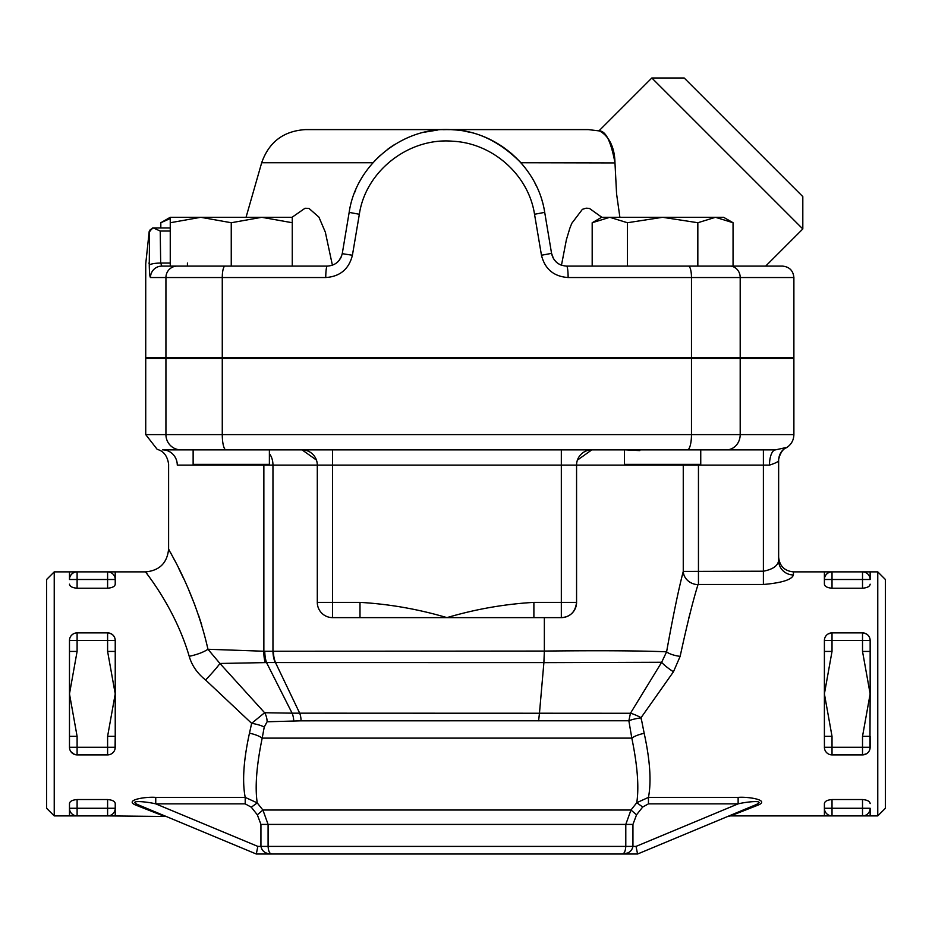 <?xml version="1.0" encoding="UTF-8"?>
<svg xmlns="http://www.w3.org/2000/svg" width="932" height="932" viewBox="0 0 932 932"><rect width="100%" height="100%" fill="white"/><g stroke="black" fill="none" stroke-linecap="round" stroke-linejoin="round"><path stroke-width="1.4" d="M263.849 464.357A15.25 8.563 -90 0 1 263.861 465.115L177.278 465.115C165.733 464.02 165.733 464.02 177.278 465.115A15.25 14.644 90 0 0 162.634 449.865L775.564 449.865A15.25 6.081 90 0 0 769.483 465.115C775.308 463.251 778.36 461.736 778.639 460.548A15.25 15.238 180 0 1 785.874 447.581L775.564 449.865M193.134 449.865L193.134 464.357L269.383 464.357L269.383 449.865L302.05 449.865L316.437 460.058M269.383 357.597L269.383 358.366M624.487 449.865L700.748 449.865L624.487 449.865L624.487 464.357L700.748 464.357L700.748 449.865M650.792 449.865L302.05 449.865A15.25 15.25 0 0 1 317.299 465.115L317.299 602.375A15.25 15.25 0 0 0 332.549 617.625L359.997 617.625L359.997 602.375L317.299 602.375M170.253 218.531L160.817 222.736L160.817 227.967M292.264 222.736L261.752 217.296L292.264 217.296L292.264 266.098M231.252 222.736L200.753 217.296L261.752 217.296L231.252 222.736L231.252 266.098L170.253 266.098L170.253 217.296L200.753 217.296L170.253 222.736M592.181 222.736L601.618 217.296L609.784 217.296L592.181 222.736L592.181 266.098M733.053 222.736L715.45 217.296L723.616 217.296L733.053 222.736L733.053 266.098M662.617 217.296L627.399 222.736L609.784 217.296L715.45 217.296L697.835 222.736L662.617 217.296M627.399 266.098L627.399 222.736M225.078 266.098A11.44 2.808 90 0 0 222.27 277.538L325.757 277.538C340.04 276.559 348.929 269.127 352.413 255.251L359.344 214.267C365.6 171.092 408.822 137.33 452.777 141.233C492.667 143.12 528.584 174.971 534.525 214.267L541.469 255.251C544.917 269.103 553.806 276.536 568.124 277.538L793.889 277.538C793.202 270.606 789.392 266.785 782.461 266.098L566.609 266.098C558.524 265.527 553.515 261.275 551.558 253.364L544.707 212.38C538.079 167.958 497.979 131.948 453.453 129.816C404.395 125.401 356.14 163.578 349.162 212.38L342.312 253.364C340.343 261.286 335.334 265.538 327.272 266.098L231.252 266.098M697.835 266.098L697.835 222.736M170.253 263.034L160.677 263.034L161.877 266.098L170.253 266.098L161.877 266.098A11.44 11.394 90 0 0 150.483 277.538L222.27 277.538L222.27 357.597L793.889 357.597L793.889 277.538M625.768 449.865L639.818 450.61M269.383 453.593A15.25 10.392 -90 0 1 272.96 465.115L332.549 465.115L332.549 449.865L226.022 449.865A15.25 3.74 -90 0 1 222.27 434.615L145.73 434.615L157.228 449.399M325.757 277.538A11.44 1.515 -90 0 1 327.272 266.098M352.413 255.251L342.254 253.667M153.384 228.072L152.359 228.107A3.81 3.81 -90 0 1 153.384 227.967L160.222 231.031L160.677 263.034A11.44 2.248 179.2 0 0 149.271 265.27C149.411 272.901 149.819 276.99 150.483 277.538M152.359 228.107L149.539 231.765L149.271 265.27M541.469 255.251L551.558 253.364L553.538 258.712M568.077 277.538L568.124 277.538A11.44 1.515 -90 0 0 566.609 266.098M554.086 259.55L556.509 262.265M387.293 149.551L390.135 147.489M391.056 146.848L394.015 144.914M426.075 131.82L433.1 130.573M446.312 129.606L449.865 129.641M464.742 131.214L469.25 132.146M501.998 146.301L511.843 153.803M520.021 161.749L522.829 164.952M535.026 183.255L535.411 184.012M542.634 202.861L542.273 201.568M340.46 258.49L341.438 256.463M149.237 263.034C144.588 264.257 144.588 264.257 149.237 263.034L149.388 262.346C144.973 262.766 144.973 262.766 149.388 262.346L148.875 263.173M149.644 230.915L150.367 229.423M170.253 227.967L153.384 227.967A3.81 3.81 0 0 0 152.615 228.049M187.425 263.034L187.425 266.098M338.968 260.634L341.625 255.997M534.665 182.567L536.18 185.573M443.108 129.676L446.941 129.595C473.864 129.082 498.515 140.138 520.906 162.739L614.969 162.925M390.683 147.105L394.714 144.472M424.433 132.193L437.609 130.037M354.579 192.714L355.768 189.79M551.558 253.364C552.909 259.282 556.206 263.232 561.472 265.212L561.658 265.27M446.183 129.606L443.469 129.665M436.374 130.165L429.093 131.214M391.859 146.312L389.891 147.664M380.396 155.248L374.361 161.201M340.972 257.523L340.308 258.747M339.656 259.748L339.19 260.343M802.813 228.957L802.813 196.605L684.181 77.985L651.829 77.985L802.813 228.957L765.673 266.098M614.969 162.739C614.421 134.779 596.69 129.816 599.078 130.934C605.625 130.596 610.926 141.198 614.969 162.739L616.576 193.833L619.885 217.296M619.011 358.366L618.72 357.597M561.472 265.212L566.388 239.734L569.883 228.13L571.782 223.319L582.395 209.327L586.053 208.185L589.374 208.372L601.851 217.296M145.73 434.615L145.73 358.366L793.889 358.366L793.889 434.615L740.194 434.615A15.25 13.817 90 0 1 726.378 449.865M292.031 217.296L305.02 208.267L308.935 208.372L318.919 217.121L325.338 232.161L332.398 265.201M651.829 77.985L598.938 130.876L588.208 129.595L305.673 129.595C283.654 130.888 268.987 141.932 261.682 162.739L372.963 162.739M152.999 227.967L149.202 231.404L145.73 263.907L145.73 357.597L222.27 357.597M591.82 449.865A15.25 15.25 0 0 0 576.57 465.115L576.57 602.375C575.382 611.928 570.302 617.007 561.32 617.625A15.25 15.25 0 0 0 576.57 602.375L576.57 465.115A15.25 15.25 0 0 1 591.82 449.865L577.421 460.117M162.634 449.865C155.353 449.317 155.353 449.317 162.634 449.865M793.889 434.615C793.703 440.382 791.163 444.785 786.27 447.826C780.655 449.527 777.975 460.536 778.639 461.037L778.639 560.528C777.871 565.841 772.779 569.405 763.39 571.211L683.261 571.421C678.636 589.059 673.09 615.854 666.601 651.817C641.402 650.722 600.651 650.478 544.358 651.06L264.781 651.258A22.881 13.13 89.8 0 0 266.517 662.547L543.892 662.594L544.358 651.13M778.639 461.037L778.639 560.528A14.795 14.423 180 0 0 793.435 574.951L793.435 571.875L832.02 571.875L832.02 579.506L862.519 579.506L862.519 571.875L832.02 571.875A7.631 7.631 0 0 0 824.401 579.506L824.401 571.875M533.885 602.375L533.885 617.625L561.32 617.625L561.32 602.375L533.885 602.375C504.492 604.087 475.518 609.178 446.941 617.625L359.997 617.625M533.885 617.625L446.941 617.625C418.363 609.178 389.378 604.087 359.997 602.375M561.32 449.865L561.32 465.115L332.549 465.115L332.549 617.625L330.557 617.497M544.358 617.625L544.358 651.06M870.15 815.896L870.15 808.265A7.631 7.631 0 0 1 862.519 815.896L862.519 808.265L832.02 808.265L832.02 815.896L824.401 815.896L877.769 815.896L877.769 571.875L870.15 571.875L870.15 579.506A7.631 7.631 0 0 0 862.519 571.875L870.15 571.875L862.519 571.875A7.631 7.631 0 0 1 870.15 579.506L862.519 579.506L862.519 588.22L832.02 588.22C827.22 587.801 824.68 586.449 824.401 584.178L824.401 579.506A7.631 7.631 0 0 1 832.02 571.875M824.401 808.265L832.02 808.265L832.02 799.539C827.22 799.971 824.68 801.322 824.401 803.594L824.401 808.265A7.631 7.631 0 0 0 832.02 815.896A7.631 7.631 0 0 1 824.401 808.265L824.412 815.896L730.606 815.896L758.205 805.062A7.631 4.94 67.4 0 0 755.269 804.98L637.57 854.015L755.269 804.98C767.386 799.749 747.406 801.578 738.132 803.862L636.043 846.396L637.57 854.015L621.994 854.015L627.318 853.083M832.02 799.539L862.519 799.539C867.331 799.971 869.871 801.322 870.15 803.594M832.02 754.885L862.519 754.885A7.631 7.631 0 0 0 870.15 747.266L870.15 736.338L862.519 736.338L862.519 747.266L832.02 747.266L832.02 754.885A7.631 7.631 0 0 1 824.401 747.266L832.02 747.266L832.02 736.338L824.401 736.338L824.436 748.023M824.401 651.421L832.02 651.421L832.02 640.505L824.401 640.505L824.401 693.886L832.02 651.421M828.187 633.911L832.02 632.875L832.02 640.505L862.519 640.505L862.519 651.421L870.15 651.421L870.15 640.505A7.631 7.631 0 0 0 862.519 632.875L832.02 632.875A7.631 7.631 0 0 0 824.401 640.505L824.622 638.665M832.02 736.338L824.401 693.886L824.401 736.338M862.519 651.421L870.15 693.886L869.929 749.107M832.02 632.875L862.519 632.875C867.331 633.504 869.871 636.043 870.15 640.505L870.15 693.886L862.519 736.338M866.364 753.848L862.519 754.885L862.519 747.266L870.15 747.266M870.15 584.178C869.871 586.449 867.331 587.789 862.519 588.22M54.231 815.896L54.231 571.875L46.6 579.506L46.6 808.265L54.231 815.896L77.1 815.896L69.481 815.896L69.481 808.265A7.631 7.631 0 0 0 77.1 815.896L107.599 815.896A7.631 7.631 0 0 0 115.23 808.265L115.23 815.896L107.599 815.896L166.199 816.479M77.1 815.896A7.631 7.631 0 0 1 69.481 808.265L69.481 803.594L69.481 808.265A7.631 7.631 0 0 0 77.1 815.896L77.1 808.265L69.481 808.265M107.599 815.896A7.631 7.631 0 0 0 115.23 808.265A7.631 7.631 0 0 1 107.599 815.896L107.599 808.265L77.1 808.265L77.1 799.539L107.599 799.539C112.411 799.971 114.951 801.322 115.23 803.594L115.23 808.265L115.23 803.594M69.481 803.594C69.76 801.322 72.3 799.971 77.1 799.539M69.481 571.875L69.481 579.506A7.631 7.631 0 0 1 77.1 571.875L115.23 571.875L77.1 571.875A7.631 7.631 0 0 0 69.481 579.506A7.631 7.631 0 0 1 77.1 571.875L54.231 571.875M77.1 571.875L77.1 579.506L107.599 579.506L107.599 571.875A7.631 7.631 0 0 1 115.23 579.506L115.23 584.178C114.951 586.449 112.411 587.789 107.599 588.22L77.1 588.22C72.3 587.801 69.76 586.449 69.481 584.178M157.17 449.387C163.554 450.96 167.376 455.876 168.61 464.148L168.61 548.995C167.247 562.893 159.628 570.524 145.73 571.875L115.207 571.875L115.23 584.178M107.599 651.421L115.23 651.421L115.23 640.505L107.599 640.505L107.599 651.421L115.23 693.886L115.23 736.338L107.599 736.338L107.599 747.266L115.23 747.266L115.23 736.338L115.009 749.107M107.599 754.885L107.599 747.266L77.1 747.266L77.1 736.338L69.481 736.338L69.481 747.266A7.631 7.631 0 0 0 77.1 754.885L107.599 754.885A7.631 7.631 0 0 0 115.23 747.266M77.1 736.338L69.481 693.886L69.481 651.421L77.1 651.421L77.1 640.505L69.481 640.505L69.481 651.421M69.481 736.338L69.481 693.886L77.1 651.421M115.23 640.505A7.631 7.631 0 0 0 107.599 632.875C112.411 633.504 114.951 636.043 115.23 640.505L115.23 693.886L107.599 736.338M107.599 632.875L107.599 640.505L77.1 640.505L77.1 632.875L107.599 632.875L77.1 632.875A7.631 7.631 0 0 0 69.481 640.505M69.504 747.907L69.481 747.266L77.1 747.266L77.1 754.885L74.618 754.466L70.867 751.646M71.613 635.216L73.267 633.911M113.098 752.555L111.444 753.848M758.205 805.062C770.263 800.006 747.965 796.522 738.132 797.384L738.132 803.862L648.451 803.862L648.451 797.384L636.766 802.708L642.707 807.019L648.451 803.862M738.132 797.384L648.451 797.384C651.491 781.692 650.07 760.337 644.187 733.344L641.076 717.663L673.452 671.786L680.139 656.373A14.795 4.509 -171.9 0 1 666.601 651.817L661.662 662.268L630.451 713.271L628.855 720.774L631.814 738.121C637.476 765.603 639.131 787.132 636.766 802.708L630.976 810.024L636.544 814.813L642.707 807.019M260.937 824.401L260.937 846.396L257.826 846.396L256.3 854.015L138.6 804.98C126.484 799.749 146.475 801.578 155.749 803.862L245.209 803.862L251.302 807.205L257.325 814.813L260.937 824.401L625.791 824.401L625.791 846.396C625.43 851.382 624.172 853.922 621.994 854.015L271.888 854.015C269.709 853.922 268.439 851.382 268.09 846.396L268.09 824.401L262.906 810.024L630.976 810.024L625.791 824.401L632.944 824.401L636.544 814.813M270.012 853.083L271.876 854.015L621.994 854.015C628.203 853.922 631.861 851.382 632.944 846.396L632.944 824.401M257.325 814.813L262.906 810.024L257.232 802.895C254.867 787.214 256.521 765.626 262.195 738.121A15.25 4.811 12.6 0 0 249.461 733.204C243.555 760.209 242.134 781.61 245.209 797.384L155.749 797.384C145.905 796.522 123.618 799.994 135.676 805.062L163.275 815.896M146.068 572.341L146.196 572.528C140.289 566.341 173.667 603.307 189.219 656.303C191.782 665.378 197.235 673.277 205.588 679.999L251.652 723.337A15.25 3.635 9.6 0 1 264.245 727.018L262.195 738.121L631.814 738.121A14.795 4.683 167.4 0 1 644.187 733.344L644.222 733.484M576.57 602.375L561.32 602.375L561.32 465.115L683.261 465.115L683.261 571.421A14.795 13.199 -169.7 0 0 697.998 584.655L697.998 584.655C693.047 600.394 687.094 624.289 680.139 656.361L680.127 656.477M690.507 611.974L688.608 618.685M698.452 464.357L698.452 584.481L763.39 584.481C781.89 582.861 791.909 579.692 793.435 574.951M543.892 662.594L539.465 713.225L630.451 713.271A14.795 2.54 -151.2 0 1 641.076 717.663L641.344 719.795M636.043 846.396L260.937 846.396C262.02 851.382 265.667 853.922 271.888 854.015L256.3 854.015L138.6 804.98A7.631 4.94 -67.4 0 0 135.676 805.062M257.826 846.396L155.749 803.862L155.749 797.384M245.209 803.862L245.209 797.384L257.232 802.895L251.302 807.205M264.245 727.018L267.111 721.776A15.25 12.396 88.4 0 0 264.606 712.735L251.652 723.337L249.461 733.204M147.233 573.972L146.324 572.714M189.219 656.303A22.881 6.885 167.2 0 0 207.953 649.266C193.879 586.321 163.683 542.436 169.03 549.775M170.696 552.851L174.867 560.773M178.466 567.879L183.313 577.922M188.94 590.434L194.835 604.973M198.609 615.4L201.685 624.859M205.588 679.999A22.881 1.794 133.4 0 0 219.94 663.467L207.953 649.266L263.861 651.235A22.881 12.838 -87.6 0 0 265.236 662.605L266.517 662.547L292.1 713.166L264.606 712.735L219.94 663.467L265.236 662.605M267.111 721.776L301.048 720.832L628.855 720.774A14.795 2.878 172.1 0 1 641.03 717.861M543.892 662.64L661.662 662.268A14.795 2.237 -146.2 0 0 673.452 671.786M877.769 815.896L885.4 808.265L885.4 579.506L877.769 571.875M538.591 720.82L539.465 713.236L292.1 713.166A15.25 10.567 -91.7 0 1 293.697 720.949M273.414 651.142A22.881 15.541 90 0 0 275.499 662.594L299.708 713.225A15.25 10.066 -90 0 1 301.048 720.832M264.781 651.258L263.861 651.235L263.861 465.115L272.96 465.115L272.96 651.142A22.881 15.576 -91.1 0 0 275.161 662.582M177.185 266.098A11.44 11.266 90 0 0 165.931 277.538L165.931 357.597M359.344 214.267L349.162 212.38M534.525 214.267L544.707 212.38M691.474 357.597L691.474 277.538A11.44 3.052 -90 0 0 688.422 266.098M740.194 357.597L740.194 277.538A11.44 10.369 -90 0 0 729.826 266.098M160.222 231.031L170.253 231.031M763.39 449.865L763.39 465.115L683.261 465.115A15.25 15.192 90 0 1 683.273 464.357M763.39 584.481L763.39 465.115L769.483 465.115M862.519 799.539L862.519 808.265L870.15 808.265A7.631 7.631 0 0 1 862.519 815.896M870.15 640.505L862.519 640.505L862.519 632.875M824.401 579.506L832.02 579.506L832.02 588.22M115.23 808.265L107.599 808.265L107.599 799.539M107.599 571.875A7.631 7.631 0 0 1 115.23 579.506L107.599 579.506L107.599 588.22M69.481 579.506L77.1 579.506L77.1 588.22M180.936 449.865A15.25 15.017 -90 0 1 165.931 434.615L165.931 358.366M740.194 358.366L740.194 434.615L691.474 434.615A15.25 4.078 90 0 1 687.397 449.865M691.474 358.366L691.474 434.615L222.27 434.615L222.27 358.366M193.134 357.597L193.134 358.366M624.487 357.597L624.487 358.366M700.748 357.597L700.748 358.366M170.253 217.296L160.817 222.736M261.682 162.739L246.048 217.296M730.606 815.884L727.671 816.479M793.435 571.875C784.464 570.99 779.536 566.05 778.639 557.08"/></g></svg>
